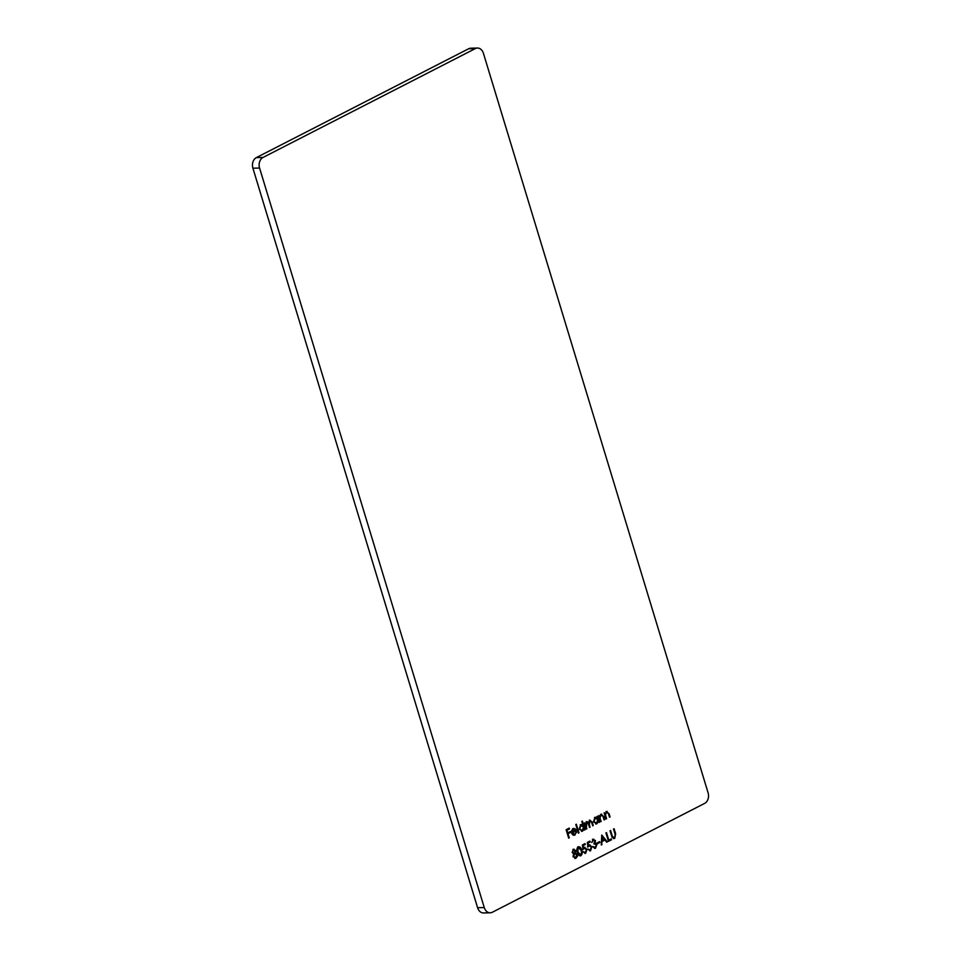 <?xml version="1.0" encoding="UTF-8"?>
<svg xmlns="http://www.w3.org/2000/svg" width="961" height="961" viewBox="0 0 961 961"><rect width="100%" height="100%" fill="white"/><g stroke="black" fill="none" stroke-linecap="round" stroke-linejoin="round"><path stroke-width="1.44" d="M608.493 841.331L605.923 832.899L606.499 832.61L608.793 840.166L611.244 838.917L611.508 839.782L608.493 841.331M597.43 843.746L597.165 842.881L599.616 841.632L599.88 842.497L597.43 843.746M589.057 844.923L591.892 846.653L590.571 850.761L587.916 849.38L590.342 849.884L591.315 846.917L589.213 845.836L587.94 846.989L587.315 842.449L589.922 841.103L590.186 841.968L588.024 843.073L588.348 845.476L589.85 844.707M588.612 844.935L591.447 846.665L590.571 850.761L589.838 850.965M589.561 850.005L590.342 849.884M589.682 845.668L587.495 847.001M577.741 846.881C579.543 846.605 580.72 847.698 581.297 850.185C582.174 852.503 581.898 854.353 580.432 855.734L580.876 855.734C579.111 855.987 577.945 854.882 577.405 852.395C576.492 850.101 576.756 848.263 578.186 846.869C579.988 846.593 581.165 847.686 581.741 850.173C582.618 852.491 582.342 854.341 580.876 855.734L580.18 855.915M578.186 846.869L578.906 846.689M606.439 811.54L609.13 813.775L610.079 816.91L609.514 817.21L608.133 812.946L606.571 812.345L605.478 814.796L606.571 818.712L605.995 819.012L604.133 812.85L605.034 813.667L607.1 811.36M607.688 812.958L606.127 812.357L607.124 812.189L606.127 812.357L605.478 814.796M598.415 821.667L596.865 823.817L593.466 821.859L594.943 817.439L597.213 817.715L597.43 816.285L599.304 822.436L598.415 821.667L595.952 824.058M594.943 817.439L595.88 817.186M584.12 828.995L582.582 831.145L579.183 829.187L580.66 824.754L582.943 825.091L581.825 821.415L582.39 821.126L585.021 829.763L584.444 830.064L584.12 828.995L581.657 831.385M580.66 824.754L581.525 824.526M575.987 832.214L574.978 835.037C573.477 835.614 572.384 834.965 571.675 833.067L571.591 830.736L573.056 828.658L575.303 828.911L576.456 830.784L572.288 832.923L574.678 834.316L576.612 832.238L574.041 835.301M573.056 828.658L573.981 828.406M573.801 834.484L574.678 834.316M475.311 48.603L468.644 48.759L256.359 157.604L263.026 157.448L475.311 48.603A8.193 6.222 88.7 0 1 477.449 48.05A8.193 6.222 88.7 0 1 483.407 53.287L708.089 792.801A8.193 6.222 88.7 0 1 704.641 803.396L492.356 912.241A8.193 6.222 88.7 0 1 490.218 912.794L483.551 912.95A8.193 6.222 -91.3 0 1 477.593 907.713L484.26 907.568A8.193 6.222 88.7 0 0 490.218 912.794M263.026 157.448A8.193 6.222 88.7 0 0 259.578 168.055L484.26 907.568M568.684 838.136L566.125 829.715L569.236 828.118L569.489 828.983L566.966 830.28L567.747 832.875L570.281 831.577L570.546 832.442L568.011 833.74L569.26 837.848L568.684 838.136M578.402 833.151L575.783 824.514L576.348 824.226L578.978 832.863L578.402 833.151M586.594 821.715L588.528 822.448L589.79 820.081L592.252 822.208L593.261 825.535L592.697 825.835L591.676 822.496L589.91 820.886L589.357 824.778L590.078 827.169L589.513 827.469L588.552 824.334L586.727 822.52L586.318 829.091L584.456 822.94L585.345 823.721L587.183 821.559M590.138 820.79L588.528 822.424L590.078 827.169M586.943 822.436L585.669 826.22L586.895 828.802M601.045 814.303L603.736 816.538L604.697 819.673L604.121 819.973L602.751 815.709L601.178 815.108L600.096 817.559L600.613 821.775L598.739 815.613L599.652 816.43L601.706 814.123M602.307 815.721L600.733 815.12L601.742 814.952L600.733 815.12L600.096 817.559M572.912 849.356L575.387 850.617L575.014 852.839L576.924 854.449L576.972 856.443L576.011 858.233L573.068 856.731L573.621 853.776L572.143 852.467L573.357 849.356L575.831 850.605L575.459 852.839L577.369 854.449L577.417 856.431L575.038 858.497M573.357 849.356L574.065 849.164M584.156 847.434L586.991 849.164L585.681 853.272L583.015 851.89L585.441 852.395L586.414 849.428L584.312 848.347L583.039 849.5L582.414 844.959L585.021 843.614L585.285 844.479L583.123 845.596L583.459 847.986L584.949 847.218M583.711 847.446L586.546 849.176L585.681 853.272L584.937 853.476M584.66 852.515L585.441 852.395M584.781 848.179L582.594 849.512M592.901 839.325L595.424 840.563L595.207 842.677L596.949 844.347L595.568 848.203L592.697 846.797L595.315 847.326L596.397 844.719L593.898 843.938L594.847 840.851L593.165 840.19L591.664 842.461L593.658 839.133M592.457 839.337L594.979 840.575L594.763 842.689L596.505 844.359L595.568 848.203L594.703 848.431M592.817 846.521L595.315 847.326M594.811 843.638L593.898 843.938M594.403 840.863L592.721 840.202L593.766 840.022L592.721 840.202L592.228 842.172M601.766 835.037L607.34 841.908L606.727 842.232L604.962 840.01L602.079 841.488L601.298 845.007L601.766 835.037M613.707 828.911L615.196 833.812L614.74 838.364L612.205 837.608L610.007 830.809L610.583 830.508L612.481 836.671L614.439 837.524L615.388 835.397L613.514 829.007L614.091 828.718L615.641 833.8L614.74 838.364L613.851 838.617M613.611 837.668L614.439 837.524M259.578 168.055L252.911 168.199L477.593 907.713M468.644 48.759A8.193 6.222 -91.3 0 1 470.782 48.206L477.449 48.05M252.911 168.199A8.193 6.222 -91.3 0 1 256.359 157.604M568.84 828.322L569.489 828.983M569.044 828.995L566.966 830.28M566.522 830.292L567.747 832.875M569.897 831.782L570.546 832.442M570.101 832.454L568.011 833.74M567.567 833.752L569.26 837.848M574.534 835.049L573.825 835.289M572.612 828.67L575.303 828.911M574.858 828.923L576.456 830.784M576.011 830.797L572.288 832.923M571.843 832.935L574.234 834.328M573.825 829.223L571.855 830.604L571.675 832.142L575.651 830.316L573.321 829.391L572.119 832.13M572.876 829.403L573.585 829.223M575.963 824.418L578.978 832.863M582.006 821.319L585.021 829.763M582.138 831.157L581.441 831.373M580.216 824.766L582.943 825.091M581.405 825.331L580.456 825.523L579.303 828.911L581.922 830.388M579.303 828.911L582.366 830.376L581.453 830.544M582.366 830.376L583.519 826.989L580.9 825.511L579.747 828.899M581.177 825.319L580.456 825.523M584.636 822.844L585.345 823.721M586.15 821.727L588.528 822.448M589.345 820.093L591.808 822.208L593.261 825.535M597.045 816.478L599.304 822.436M596.421 823.829L595.724 824.045M594.499 817.439L597.213 817.715M595.7 818.003L594.739 818.195L593.598 821.583L596.216 823.06M593.598 821.583L596.661 823.048L595.736 823.217M596.661 823.048L597.802 819.673L595.183 818.183L594.042 821.571M595.46 817.991L594.739 818.195M598.919 815.517L599.652 816.43M600.601 814.315L603.292 816.538L604.697 819.673M599.652 817.559L601.178 821.475M604.313 812.754L605.034 813.667M605.995 811.552L608.685 813.775L610.079 816.91M605.034 814.796L606.571 818.712M575.567 858.233L574.822 858.497M575.122 853.632L574.258 853.788L573.2 856.479L575.303 857.368M573.2 856.479L575.747 857.356L574.774 857.56M574.798 850.881L573.14 850.245L572.275 852.203L573.981 852.936M572.275 852.203L573.681 853.044M574.426 852.924L575.243 850.869L574.21 850.053L573.14 850.245L572.72 852.191M575.747 857.356L576.804 854.749L574.702 853.776L573.645 856.467M574.894 853.62L574.258 853.788M578.714 847.638L578.029 847.734L577.537 852.107L580.192 854.87M578.029 847.734L577.981 852.095L580.636 854.858L579.939 854.954M580.636 854.858L581.561 852.707L581.165 850.461L578.486 847.614M584.636 843.818L585.285 844.479M584.841 844.491L583.123 845.596M582.678 845.596L583.459 847.986M583.135 851.614L584.997 852.395M584.552 848.167L583.868 848.359M589.537 841.307L590.186 841.968M589.742 841.98L588.024 843.073M587.579 843.085L588.348 845.476M588.036 849.092L589.898 849.884M589.453 845.656L588.769 845.848M595.123 848.203L594.487 848.419M593.67 847.422L594.871 847.338L593.67 847.422M594.595 843.614L593.85 843.782M599.232 841.824L599.88 842.497M599.436 842.509L597.37 843.566M601.742 835.433L607.34 841.908M602.079 841.488L604.962 840.01M601.634 841.5L601.922 844.695M602.295 836.659L601.682 840.479L604.397 839.301L602.295 836.659L602.127 840.467M606.115 832.803L608.793 840.166M610.86 839.109L611.508 839.782M611.064 839.782L608.433 841.139M610.199 830.712L612.481 836.671M612.037 836.683L613.995 837.536M614.295 838.376L613.623 838.605"/></g></svg>
